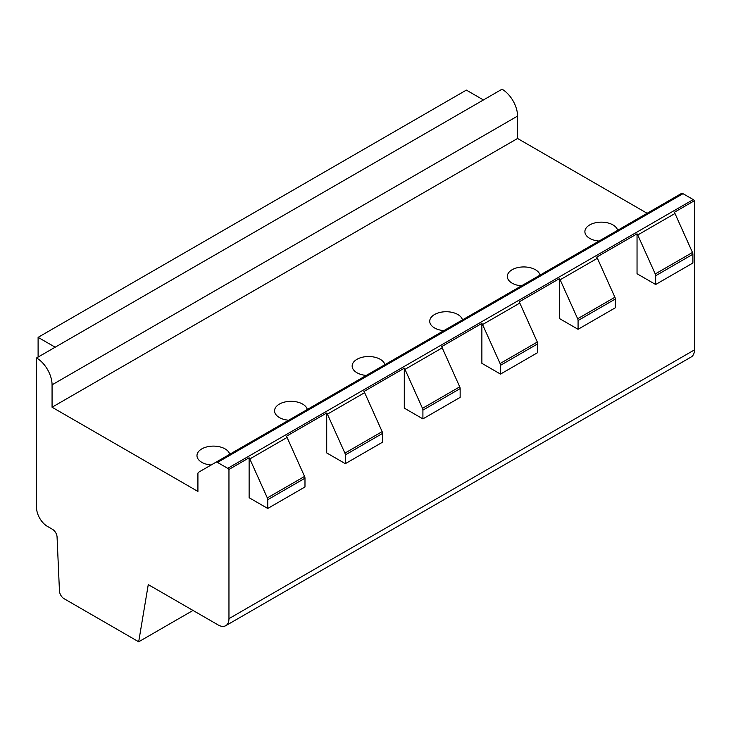 <?xml version="1.0" encoding="UTF-8"?>
<svg xmlns="http://www.w3.org/2000/svg" width="731" height="731" viewBox="0 0 731 731"><rect width="100%" height="100%" fill="white"/><g stroke="black" fill="none" stroke-linecap="round" stroke-linejoin="round"><path stroke-width="1.1" d="M225.769 625.681L691.27 356.929A15.36 8.873 -120 0 0 694.45 349.902L228.958 618.654L228.958 469.439A3.289 1.901 -120 0 0 227.743 468.343L217.509 462.431A3.289 1.901 -120 0 0 215.864 462.275L198.604 472.235A3.289 1.901 -120 0 0 197.918 473.743L197.918 491.442L52.065 407.231L52.065 384.835A21.939 12.674 -120 0 0 36.55 357.962L36.55 507.57A15.36 8.873 -120 0 0 47.414 526.384L52.422 529.271A6.579 3.801 60 0 1 57.082 537.34L59.439 590.657A6.579 3.801 -120 0 0 64.09 598.716L138.689 641.791L148.265 584.608L218.094 624.923A15.36 8.873 -120 0 0 225.769 625.681A15.36 8.873 -120 0 0 228.958 618.654M681.356 193.523L215.864 462.275A3.289 1.901 -120 0 0 215.855 462.275L681.356 193.523A3.289 1.901 -120 0 1 683.001 193.688L693.235 199.59A3.289 1.901 -120 0 1 694.45 200.687L694.45 349.902M647.127 213.288L517.566 138.479L517.566 116.083A21.939 12.674 -120 0 0 502.042 89.209L483.429 99.955L466.36 90.105L38.103 337.356L38.103 357.066M483.429 99.955L36.55 357.962M517.566 138.479L52.065 407.231M211.113 465.017A16.457 9.503 180 0 1 201.802 462.33A16.457 9.503 180 0 1 196.977 455.605A16.457 9.503 180 0 1 207.138 446.833A16.457 9.503 180 0 1 225.075 448.889A16.457 9.503 180 0 1 229.726 454.262M288.69 420.224A16.457 9.503 180 0 1 279.379 417.538A16.457 9.503 180 0 1 274.564 410.813A16.457 9.503 180 0 1 284.724 402.041A16.457 9.503 180 0 1 302.661 404.097A16.457 9.503 180 0 1 307.312 409.47M366.277 375.432A16.457 9.503 180 0 1 356.966 372.746A16.457 9.503 180 0 1 352.15 366.021A16.457 9.503 180 0 1 362.302 357.249A16.457 9.503 180 0 1 380.239 359.305A16.457 9.503 180 0 1 384.899 364.678M443.854 330.64A16.457 9.503 180 0 1 434.552 327.954A16.457 9.503 180 0 1 429.727 321.229A16.457 9.503 180 0 1 439.888 312.457A16.457 9.503 180 0 1 457.825 314.513A16.457 9.503 180 0 1 462.476 319.886M521.441 285.848A16.457 9.503 180 0 1 512.129 283.162A16.457 9.503 180 0 1 507.314 276.437A16.457 9.503 180 0 1 517.466 267.665A16.457 9.503 180 0 1 535.403 269.721A16.457 9.503 180 0 1 540.063 275.094M599.027 241.056A16.457 9.503 180 0 1 589.716 238.37A16.457 9.503 180 0 1 584.891 231.645A16.457 9.503 180 0 1 595.052 222.873A16.457 9.503 180 0 1 612.989 224.929A16.457 9.503 180 0 1 617.64 230.302M249.125 457.789L249.125 497.71L267.747 508.465L267.747 499.702A3.289 1.901 -120 0 0 267.327 497.921L249.819 458.949A3.289 1.901 -120 0 0 249.125 457.789L228.958 469.439M267.747 508.465L304.982 486.965L304.982 478.202A3.289 1.901 -120 0 0 304.562 476.42L287.064 437.449A3.289 1.901 -120 0 0 286.369 436.288L326.711 412.997A3.289 1.901 -120 0 1 327.406 414.157L344.904 453.129A3.289 1.901 -120 0 1 345.324 454.91L345.324 463.673L326.711 452.918L326.711 412.997M345.324 463.673L382.569 442.173L382.569 433.41A3.289 1.901 -120 0 0 382.149 431.628L364.641 392.657A3.289 1.901 -120 0 0 363.947 391.496L404.289 368.205A3.289 1.901 -120 0 1 404.983 369.365L422.491 408.337A3.289 1.901 -120 0 1 422.911 410.118L422.911 418.881L404.289 408.126L404.289 368.205M422.911 418.881L460.146 397.381L460.146 388.618A3.289 1.901 -120 0 0 459.726 386.836L442.228 347.865A3.289 1.901 -120 0 0 441.533 346.704L481.875 323.413A3.289 1.901 -120 0 1 482.57 324.573L500.077 363.545A3.289 1.901 -120 0 1 500.497 365.326L500.497 374.089L481.875 363.334L481.875 323.413M500.497 374.089L537.733 352.589L537.733 343.826A3.289 1.901 -120 0 0 537.312 342.044L519.805 303.073A3.289 1.901 -120 0 0 519.111 301.912L559.453 278.621A3.289 1.901 -120 0 1 560.147 279.781L577.654 318.753A3.289 1.901 -120 0 1 578.075 320.534L578.075 329.297L559.453 318.542L559.453 278.621M578.075 329.297L615.319 307.797L615.319 299.034A3.289 1.901 -120 0 0 614.899 297.252L597.391 258.281A3.289 1.901 -120 0 0 596.697 257.12L637.039 233.829A3.289 1.901 -120 0 1 637.734 234.989L655.241 273.961A3.289 1.901 -120 0 1 655.661 275.742L655.661 284.505L637.039 273.75L637.039 233.829M655.661 284.505L692.897 263.005L692.897 254.242A3.289 1.901 -120 0 0 692.476 252.46L674.978 213.489A3.289 1.901 -120 0 0 674.274 212.328L694.45 200.687M193.002 610.44L138.689 641.791M55.172 347.207L38.103 337.356M517.566 116.083L52.065 384.835M683.001 193.688L217.509 462.431M693.235 199.59L227.743 468.343M287.064 437.449L249.819 458.949M364.641 392.657L327.406 414.157M442.228 347.865L404.983 369.365M519.805 303.073L482.57 324.573M597.391 258.281L560.147 279.781M674.978 213.489L637.734 234.989M382.569 433.41L345.324 454.91M460.146 388.618L422.911 410.118M537.733 343.826L500.497 365.326M615.319 299.034L578.075 320.534M304.982 478.202L267.747 499.702M692.897 254.242L655.661 275.742M382.149 431.628L344.904 453.129M459.726 386.836L422.491 408.337M537.312 342.044L500.077 363.545M614.899 297.252L577.654 318.753M304.562 476.42L267.327 497.921M692.476 252.46L655.241 273.961"/></g></svg>
